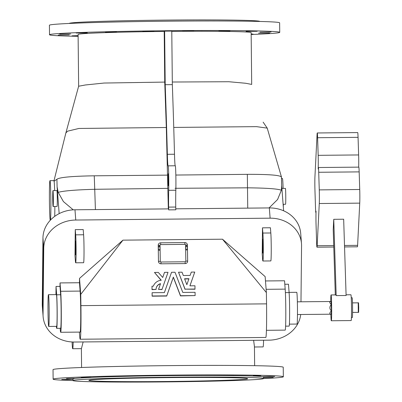 <?xml version="1.0" encoding="UTF-8"?>
<svg xmlns="http://www.w3.org/2000/svg" width="402" height="402" viewBox="0 0 402 402"><rect width="100%" height="100%" fill="white"/><g stroke="black" fill="none" stroke-linecap="round" stroke-linejoin="round"><path stroke-width="0.6" d="M168.332 208.889L166.317 127.499L164.735 82.088L164.202 31.446L164.639 31.15L171.78 31.08L172.337 84.631A412.015 15.1 89.5 0 1 174.498 154.242A19.849 0.729 -90.5 0 0 175.267 165.78A13.894 0.508 89.5 0 1 175.835 174.88A13.894 0.508 89.5 0 1 175.83 190.241A19.849 0.729 -90.5 0 0 175.739 207.04L175.8 209.804L168.659 209.874L168.584 208.889L74.973 209.784L75.762 220.04A31.753 27.864 175.6 0 0 43.738 248.225L43.049 314.449A31.753 27.864 175.6 0 0 43.12 316.58A31.753 27.864 175.6 0 0 74.491 342.032L268.848 340.172A31.753 27.864 175.6 0 0 300.716 314.5M175.267 165.78L168.131 165.845A13.894 0.508 89.5 0 1 168.694 174.95A13.894 0.508 89.5 0 1 168.694 190.307A19.849 0.729 89.5 0 0 168.599 207.11L168.659 209.874M168.131 165.845A19.849 0.729 89.5 0 1 167.358 154.308L174.498 154.242M164.639 31.15L165.202 84.701A412.015 15.1 89.5 0 1 167.358 154.308M168.197 173.79L168.317 185.694L168.197 173.79M69.28 34.954L58.169 35.064L69.28 34.954M87.319 32.909L76.214 33.019L87.319 32.909M153.901 31.205L142.79 31.321L153.901 31.205M230.014 30.853L218.904 30.964L230.014 30.853M271.079 32.049L259.968 32.16L271.079 32.049M251.165 34.009L253.039 34.09L251.17 34.21M164.202 31.446A86.53 2.111 179.4 0 0 78.099 34.461L78.641 86.229L85.37 84.978L104.043 83.043L164.735 82.088M172.312 82.018L228.844 81.732L245.753 83.269L251.692 84.425L251.149 32.647A86.53 2.111 179.4 0 0 171.78 31.371M251.17 34.502A115.113 2.809 179.4 0 0 279.732 32.351A115.113 2.809 179.4 0 0 164.594 30.743A115.113 2.809 179.4 0 0 49.521 34.758A115.113 2.809 179.4 0 0 78.119 36.316M269.626 33.034L258.516 33.145L269.626 33.034M257.169 31.281L246.059 31.391L257.169 31.281M193.754 30.823L182.644 30.939L193.754 30.823M116.53 31.939L105.419 32.049L116.53 31.939M70.732 33.964L59.622 34.08L70.732 33.964M78.114 35.904L72.079 35.833L78.114 35.632M279.732 32.351L279.631 22.824A115.113 2.809 179.4 0 0 164.498 21.221A115.113 2.809 179.4 0 0 49.421 25.236L49.521 34.758M69.25 23.452L69.25 23.442A95.264 2.327 -0.6 0 1 69.315 23.356A95.264 2.327 -0.6 0 1 166.232 20.1A95.264 2.327 -0.6 0 1 259.767 21.447L259.767 21.447M263.446 378.644A95.264 2.327 179.4 0 0 263.506 378.558A95.264 2.327 179.4 0 0 168.227 377.232A95.264 2.327 179.4 0 0 72.988 380.553A95.264 2.327 179.4 0 0 166.528 381.9A95.264 2.327 179.4 0 0 263.446 378.644M247.577 378.795A79.385 1.94 179.4 0 0 247.632 378.724A79.385 1.94 179.4 0 0 168.227 377.619A79.385 1.94 179.4 0 0 88.867 380.387A79.385 1.94 179.4 0 0 166.815 381.508A79.385 1.94 179.4 0 0 247.577 378.795M330.841 314.208A12.899 0.472 -90.5 0 0 331.313 320.756L351.147 320.565A12.899 0.472 -90.5 0 0 351.373 318.67A12.899 0.472 -90.5 0 0 351.443 304.168A12.899 0.472 -90.5 0 0 350.901 294.767L346.077 294.812M165.202 84.701L172.337 84.631M53.109 206.497L57.079 206.457A7.939 0.291 -90.5 0 0 57.084 206.457A7.939 0.291 -90.5 0 0 57.29 198.422A7.939 0.291 -90.5 0 0 56.923 190.583L52.958 190.618A7.939 0.291 89.5 0 1 52.958 190.618A7.939 0.291 89.5 0 1 53.325 198.457A7.939 0.291 89.5 0 1 53.119 206.492A7.939 0.291 89.5 0 1 53.109 206.497A7.939 0.291 89.5 0 1 52.742 198.658A7.939 0.291 89.5 0 1 52.953 190.623M54.647 190.603A19.849 0.729 -90.5 0 0 54.099 181.196L56.918 179.277L57.104 186.835L59.164 213.623M54.697 216.361A19.849 0.729 -90.5 0 0 54.863 206.482M54.099 181.196L54.094 180.639L49.954 180.679A19.849 0.729 89.5 0 1 49.954 180.679A19.849 0.729 89.5 0 1 50.853 198.859A19.849 0.729 89.5 0 1 50.456 220.09M56.918 179.277C59.33 177.332 71.772 176.182 94.249 175.81L167.574 175.126M173.744 127.429L256.491 126.64L267.224 128.122L281.44 176.91L281.671 185.925L281.365 190.236L277.591 199.498L269.089 207.924M53.933 181.026L65.888 132.896L67.692 131.147L78.892 128.459L166.317 127.499M175.835 175.046L247.346 174.342C269.33 174.287 280.691 175.217 281.425 177.126M253.622 340.318L254.441 346.65L254.642 365.684M73.184 342.022A19.849 0.729 89.5 0 1 72.722 348.725L81.43 348.65L83.139 341.946M57.104 186.835L58.2 192.372C63.194 190.865 75.375 189.839 94.741 189.292L167.885 188.367M94.741 189.292L94.249 175.81M300.977 301.791L301.56 245.758A31.753 27.864 175.6 0 0 301.49 243.627A31.753 27.864 175.6 0 0 270.119 218.175L269.33 207.924L175.774 208.819M269.33 207.924A31.753 27.864 -4.4 0 1 300.701 233.376L301.49 243.627M43.12 316.58L42.336 306.329A31.753 27.864 -4.4 0 1 42.26 304.198L42.954 237.974A31.753 27.864 -4.4 0 1 74.973 209.784M175.026 188.297L247.506 187.829C266.481 188.01 277.767 188.809 281.365 190.236M281.656 185.307L283.611 210.784M58.2 192.372L63.426 201.588L73.244 209.844M247.738 208.13L247.346 174.342M72.973 378.965A95.264 2.327 -0.6 0 1 168.207 375.644A95.264 2.327 -0.6 0 1 263.491 376.97L263.506 378.558A115.113 2.809 179.4 0 0 283.259 376.87A115.113 2.809 179.4 0 0 283.335 376.764A115.113 2.809 179.4 0 0 168.202 375.156A115.113 2.809 179.4 0 0 53.129 379.176A115.113 2.809 179.4 0 0 72.988 380.543L72.973 378.965M283.335 376.764L283.234 367.242A115.113 2.809 179.4 0 0 168.101 365.634A115.113 2.809 179.4 0 0 53.029 369.649L53.129 379.176M67.129 379.558L72.888 379.362L67.33 379.287L61.777 379.483L67.129 379.558M66.471 378.583L74.34 378.377L66.471 378.583M81.304 377.508L90.932 377.317L81.304 377.508M109.374 376.508L120.138 376.347L109.374 376.508M146.403 375.729L157.514 375.619L146.403 375.729M186.754 375.292L197.362 375.237L186.754 375.292M224.286 375.262L233.627 375.262L224.286 375.262M253.285 375.644L260.777 375.694L253.285 375.644M269.335 376.378L263.576 376.573L274.687 376.463L269.335 376.378M263.496 377.639L273.234 377.453L263.496 377.458M168.599 207.11L175.739 207.04M72.722 348.725A19.849 0.729 89.5 0 1 72.702 348.73A19.849 0.729 89.5 0 1 72.094 341.976M263.576 340.223A19.849 0.729 89.5 0 1 263.094 346.906L254.446 346.991M281.49 178.463L282.39 178.453A19.849 0.729 89.5 0 1 282.39 178.453A19.849 0.729 89.5 0 1 283.119 188.417M283.33 204.291A19.849 0.729 89.5 0 1 283.32 206.935M281.897 188.427L285.395 188.392A7.939 0.291 89.5 0 1 285.395 188.392A7.939 0.291 89.5 0 1 285.762 196.332A7.939 0.291 89.5 0 1 285.546 204.271L283.114 204.296M50.27 220.291A19.849 0.729 89.5 0 1 49.411 199.874A19.849 0.729 89.5 0 1 49.938 180.684M48.748 326.434A15.879 0.583 -90.5 0 0 49.16 310.359A15.879 0.583 -90.5 0 0 48.426 294.686A15.879 0.583 -90.5 0 0 47.999 310.565A15.879 0.583 -90.5 0 0 48.732 326.439A15.879 0.583 -90.5 0 0 48.748 326.434M48.732 326.439L56.662 326.364A15.879 0.583 -90.5 0 0 56.677 326.359A15.879 0.583 -90.5 0 0 57.094 310.284A15.879 0.583 -90.5 0 0 56.36 294.611L48.426 294.686M297.475 314.53L331.183 314.203C329.323 314.078 329.384 312.972 331.348 310.892C329.424 308.766 329.404 306.651 331.283 304.545C329.273 302.565 329.193 301.55 331.052 301.505L331.424 310.872L331.183 314.203M297.354 301.827L331.052 301.505M289.093 292.38L296.726 292.304A15.879 0.583 89.5 0 1 296.726 292.304A15.879 0.583 89.5 0 1 297.46 308.178A15.879 0.583 89.5 0 1 297.033 324.057L289.4 324.133M318.168 155.333A9.924 0.362 89.5 0 1 318.173 168.976A9.924 0.362 89.5 0 1 318.349 167.518A9.924 0.362 89.5 0 1 318.706 172.272L319.268 189.885A9.924 0.362 89.5 0 1 319.278 203.523L317.153 245.738A9.924 0.362 89.5 0 1 316.977 247.19A9.924 0.362 89.5 0 1 316.62 242.441L316.057 224.829A9.924 0.362 89.5 0 1 316.047 211.186A9.924 0.362 89.5 0 1 315.871 212.643A9.924 0.362 89.5 0 1 315.515 207.889L314.952 190.277A9.924 0.362 89.5 0 1 314.942 176.639L317.072 134.429A9.924 0.362 89.5 0 1 317.248 132.972A9.924 0.362 89.5 0 1 317.605 137.72L318.168 155.333L358.624 154.946A9.924 0.362 89.5 0 1 358.69 167.137M317.248 132.972L357.705 132.585A9.924 0.362 89.5 0 1 358.061 137.333L358.624 154.946M318.349 167.518L358.81 167.131A9.924 0.362 89.5 0 1 359.167 171.885L359.73 189.498A9.924 0.362 89.5 0 1 359.74 203.136L357.609 245.346A9.924 0.362 89.5 0 1 357.433 246.803L344.549 246.928M331.313 320.756A12.899 0.472 -90.5 0 0 331.539 318.861A12.899 0.472 -90.5 0 0 331.61 304.359A12.899 0.472 -90.5 0 0 331.067 294.952L336.027 294.907A12.899 0.472 89.5 0 1 336.183 295.601L333.745 219.311L333.223 229.658L335.308 294.912M333.745 219.311L343.665 219.216L346.102 295.505L336.183 295.601M331.067 294.952A12.899 0.472 -90.5 0 0 330.72 301.51M186.593 250.109C185.438 248.727 185.417 247.255 186.528 245.697C187.654 247.23 187.674 248.702 186.593 250.109M159.157 245.959C160.282 247.491 160.308 248.964 159.227 250.376C158.071 248.989 158.046 247.516 159.157 245.959M152.001 286.194L152.051 289.455L156.076 289.42A5.955 5.874 -167.8 0 1 160.539 283.661L158.524 289.395L162.026 289.36L168.021 272.325L164.513 272.355L162.715 277.475L158.303 272.415L154.468 272.45L161.267 280.244A9.261 9.135 12.2 0 0 153.333 286.179L152.001 286.194L152.011 289.646L156.076 289.42M154.468 272.45L161.071 280.264M168.021 272.325L162.026 289.36M158.524 289.395L161.986 289.551M156.187 288.194A5.955 5.874 -167.8 0 1 160.468 283.857M188.895 278.908L184.639 278.948M186.855 284.701L188.96 278.717L184.563 278.757L186.855 284.701M185.051 289.138L194.98 289.234L194.97 285.782L189.92 285.827L194.759 272.069L191.287 272.099L190.116 275.44L183.312 275.506L182.036 272.189L178.528 272.219L185.051 289.138L195.025 289.043M178.528 272.219L185.01 289.329M194.759 272.069L189.945 285.827M152.102 292.721L152.152 295.988L166.755 295.847L173.347 277.104L180.523 295.716L195.126 295.576L195.076 292.309L182.784 292.43L175.011 272.254L171.538 272.29L164.393 292.606L152.102 292.721L152.112 296.179L166.714 296.038L173.307 277.29L180.478 295.907L195.126 295.576M185.588 245.039A0.678 0.668 12.2 0 0 184.9 244.376L160.705 244.607A0.678 0.668 12.2 0 0 160.036 245.28L160.282 261.345A0.678 0.668 12.2 0 0 160.971 262.009L185.166 261.777A0.678 0.668 12.2 0 0 185.835 261.104L185.588 245.039L187.402 245.019A2.497 2.462 12.2 0 0 184.87 242.582L184.9 244.376M187.402 245.019L187.654 261.084A2.497 2.462 12.2 0 1 185.196 263.576L161.001 263.807A2.497 2.462 12.2 0 1 158.468 261.365L158.217 245.3A2.497 2.462 12.2 0 1 160.674 242.813L184.87 242.582M75.264 229.627L83.199 229.552L83.601 234.773A14.884 0.548 89.5 0 1 84.028 251.516A14.884 0.548 89.5 0 1 83.606 262.727L75.671 262.802A14.884 0.548 89.5 0 1 75.395 260.988L74.993 255.767L75.264 229.627L75.666 234.848A14.884 0.548 89.5 0 1 76.094 251.592A14.884 0.548 89.5 0 1 75.671 262.802M75.465 254.019A6.945 0.256 -90.5 0 0 75.596 254.868A6.945 0.256 -90.5 0 0 75.782 247.918A6.945 0.256 -90.5 0 0 75.465 240.974A6.945 0.256 -90.5 0 0 75.264 246.205A6.945 0.256 -90.5 0 0 75.465 254.019M262.813 240.029A6.945 0.256 89.5 0 1 263.008 247.838A6.945 0.256 89.5 0 1 262.813 253.074A6.945 0.256 89.5 0 1 262.491 246.13A6.945 0.256 89.5 0 1 262.682 239.18A6.945 0.256 89.5 0 1 262.813 240.029M262.21 253.979L262.481 227.833L262.883 233.054A14.884 0.548 89.5 0 1 263.31 249.798A14.884 0.548 89.5 0 1 262.888 261.014A14.884 0.548 89.5 0 1 262.612 259.2L262.21 253.979M262.481 227.833L270.415 227.758L270.817 232.979A14.884 0.548 89.5 0 1 271.244 249.722A14.884 0.548 89.5 0 1 270.822 260.933L262.888 261.014M55.948 294.611L56.034 286.445L59.998 286.41L60.642 294.761A17.864 0.653 89.5 0 1 61.154 314.851A17.864 0.653 89.5 0 1 60.652 328.308L56.682 328.349A17.864 0.653 89.5 0 1 56.365 326.364M56.034 286.445L56.677 294.802A17.864 0.653 89.5 0 1 57.19 314.892A17.864 0.653 89.5 0 1 56.682 328.349M59.998 286.41L60.034 282.923L60.677 291.279A21.834 0.799 89.5 0 1 61.305 315.831A21.834 0.799 89.5 0 1 60.687 332.278A21.834 0.799 89.5 0 1 60.28 329.615L60.179 328.313M60.034 282.923L79.47 282.737L80.114 291.088A21.834 0.799 89.5 0 1 80.742 315.645A21.834 0.799 89.5 0 1 80.124 332.092L60.687 332.278M284.807 284.254L288.47 284.219L289.108 292.576A17.864 0.653 89.5 0 1 289.626 312.666A17.864 0.653 89.5 0 1 289.118 326.122L285.611 326.153M265.481 280.953L284.541 280.772L285.179 289.128A21.834 0.799 89.5 0 1 285.807 313.681A21.834 0.799 89.5 0 1 285.189 330.127L266.451 330.308M79.47 282.737L79.516 278.395L80.742 294.359L80.918 305.636A28.974 1.06 89.5 0 1 80.194 339.238A28.974 1.06 89.5 0 1 79.651 335.705L79.375 332.097M222.492 239.2L266.375 292.581L265.149 276.616L222.492 239.2L122.962 240.15L80.742 294.359M122.962 240.15L79.516 278.395M266.375 292.581L266.551 303.857A28.974 1.06 89.5 0 1 265.822 337.459L80.194 339.238M270.119 218.175L75.762 220.04M352.107 297.731A9.924 0.362 89.5 0 1 352.117 297.731A9.924 0.362 89.5 0 1 352.574 307.651A9.924 0.362 89.5 0 1 352.308 317.575L351.418 317.585M94.736 189.352L95.41 209.588M42.26 304.198L43.049 314.449M43.738 248.225L43.416 244.049L42.728 310.274M43.416 244.049L42.954 237.974M168.694 190.307L175.83 190.241M358.061 137.333L317.605 137.72M359.73 189.498L319.268 189.885M359.167 171.885L318.706 172.272M357.609 245.346L344.504 245.471M333.735 245.577L317.153 245.738M359.74 203.136L319.278 203.523M160.674 242.813L160.705 244.607M158.217 245.3L160.036 245.28M158.468 261.365L160.282 261.345M161.001 263.807L160.971 262.009M185.196 263.576L185.166 261.777M187.654 261.084L185.835 261.104M75.666 234.848L83.601 234.773M270.817 232.979L262.883 233.054M56.677 294.802L60.642 294.761M60.677 291.279L80.114 291.088M289.108 292.576L285.385 292.611M285.179 289.128L266.124 289.309M266.551 303.857L80.918 305.636M358.514 303.148L358.423 309.158M352.579 312.414L358.288 312.359L358.192 302.832M81.39 348.65L81.586 367.498M267.224 128.122L263.139 122.153M65.888 132.896L78.641 86.224M333.781 247.029L316.977 247.19M351.227 297.741L352.117 297.731M358.288 312.359C358.73 310.806 358.564 315.64 358.72 307.595C358.378 299.209 358.72 304.646 358.197 302.832L352.484 302.887"/></g></svg>
